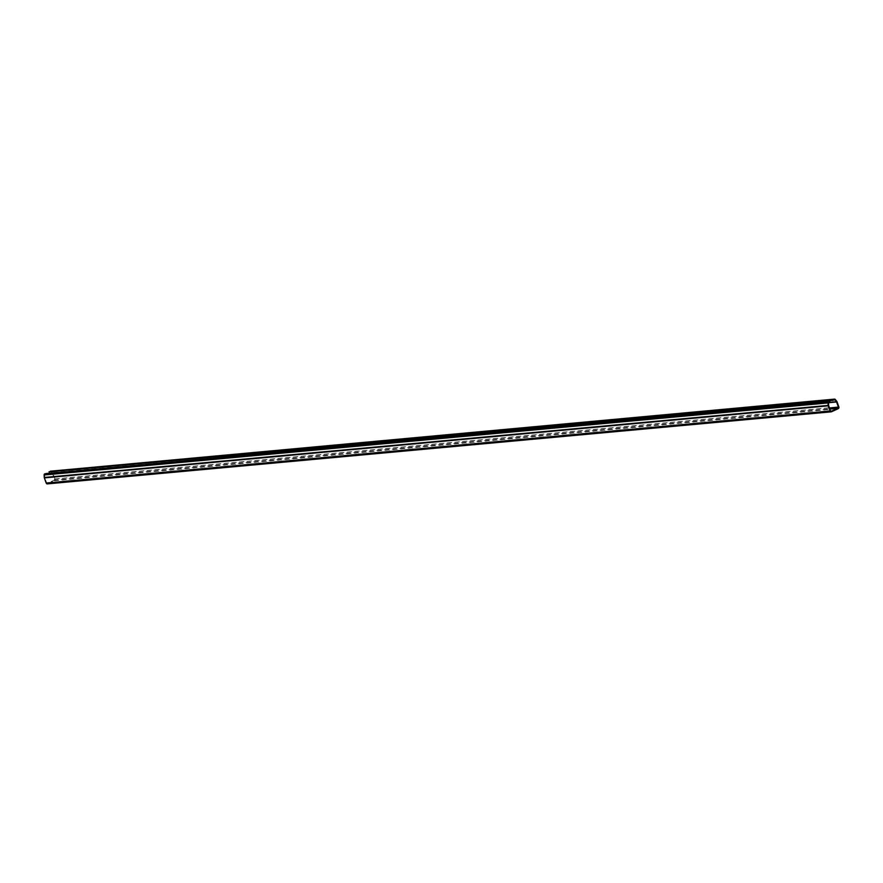 <?xml version="1.0" encoding="UTF-8"?>
<svg xmlns="http://www.w3.org/2000/svg" width="883" height="883" viewBox="0 0 883 883"><rect width="100%" height="100%" fill="white"/><g stroke="black" fill="none" stroke-linecap="round" stroke-linejoin="round"><path stroke-width="0.66" stroke-dasharray="4.42 3.31" d="M831.576 411.743L47.693 483.796L54.349 480.705A1.347 1.137 84.7 0 0 54.956 478.961L53.112 473.818A1.236 1.049 84.7 0 0 52.914 473.454L51.468 471.577A1.236 1.049 84.7 0 0 50.894 471.191M49.183 472.372L50.474 471.765A0.673 0.574 -95.3 0 1 51.115 471.952L51.291 472.173M51.689 472.692L52.572 473.818A0.673 0.574 -95.3 0 1 52.682 474.016L54.514 479.171A0.784 0.662 -95.3 0 1 54.172 480.186L829.843 408.884M46.082 473.2L830.152 401.677M46.258 473.729L44.978 474.326A0.673 0.574 84.7 0 0 44.625 474.966L44.735 477.46A0.673 0.574 84.7 0 0 44.779 477.681L46.622 482.835A0.784 0.662 84.7 0 0 47.505 483.277L54.172 480.186M54.349 480.705L838.243 408.652M54.956 478.961L838.85 406.908M53.112 473.818L837.007 401.765M52.914 473.454L836.808 401.401M51.468 471.577L835.362 399.535M50.474 471.765L834.369 399.723M51.115 471.952L833.718 400.021M52.572 473.818L828.618 402.493M52.682 474.016L828.53 402.714M54.514 479.171L829.501 407.935M44.978 474.326L828.861 402.273M44.625 474.966L828.519 402.913M44.735 477.46L828.629 405.407M44.779 477.681L828.673 405.628M46.622 482.835L830.517 410.783M47.505 483.277L831.013 411.257M834.534 399.679L50.64 471.721M47.307 483.321L831.201 411.279"/><path stroke-width="1.32" d="M838.243 408.652A1.347 1.137 84.7 0 0 838.85 406.908L837.007 401.765A1.236 1.049 84.7 0 0 836.808 401.401L835.362 399.535A1.236 1.049 84.7 0 0 834.181 399.193L832.89 399.8L834.369 399.723A0.673 0.574 -95.3 0 1 835.009 399.9L836.466 401.776A0.673 0.574 -95.3 0 1 836.565 401.975L838.409 407.118A0.784 0.662 -95.3 0 1 838.055 408.134L831.389 411.224A0.784 0.662 84.7 0 1 830.517 410.783L828.673 405.628A0.673 0.574 84.7 0 1 828.629 405.407L828.519 402.913A0.673 0.574 84.7 0 1 828.861 402.273L829.965 401.147L828.673 401.754A1.236 1.049 -95.3 0 0 828.044 402.924L828.155 405.418A1.236 1.049 -95.3 0 0 828.232 405.838L830.075 410.981A1.347 1.137 -95.3 0 0 831.576 411.743L838.243 408.652M50.894 471.191A1.236 1.049 84.7 0 0 50.287 471.246L832.89 399.8M48.995 471.842L833.077 400.319M47.693 483.796A1.347 1.137 -95.3 0 1 46.192 483.034L44.349 477.891A1.236 1.049 -95.3 0 1 44.26 477.471L44.15 474.977A1.236 1.049 -95.3 0 1 44.79 473.807L829.965 401.147M50.287 471.246L834.181 399.193M833.718 400.021L835.009 399.9M828.618 402.493L836.466 401.776M828.53 402.714L836.565 401.975M829.501 407.935L838.409 407.118M829.843 408.884L838.055 408.134M46.192 483.034L830.075 410.981M44.349 477.891L828.232 405.838M44.26 477.471L828.155 405.418M44.15 474.977L828.044 402.924M44.79 473.807L828.673 401.754M834.479 399.116L50.585 471.169M47.362 483.884L831.256 411.831"/></g></svg>
